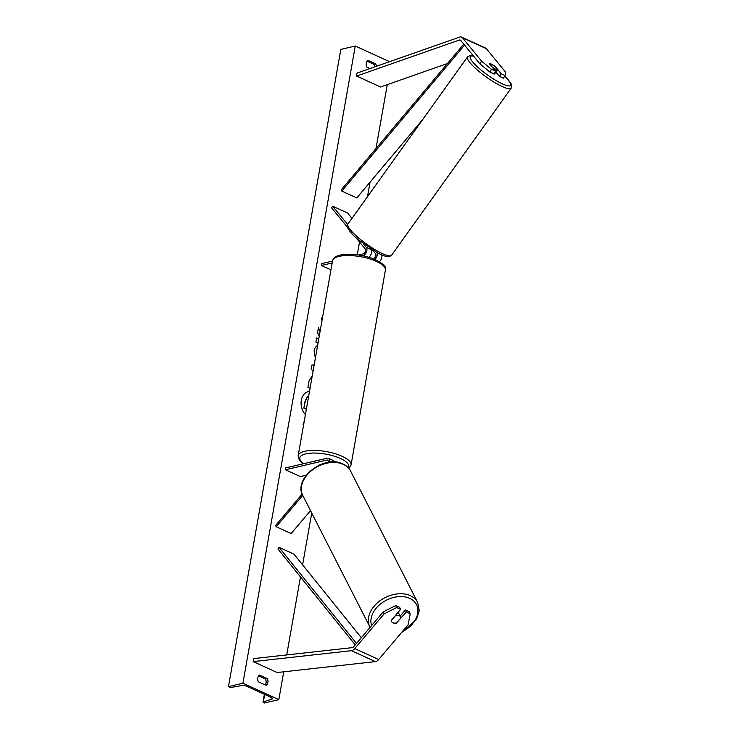<?xml version="1.0" encoding="UTF-8"?>
<svg xmlns="http://www.w3.org/2000/svg" width="740" height="740" viewBox="0 0 740 740"><rect width="100%" height="100%" fill="white"/><g stroke="black" fill="none" stroke-linecap="round" stroke-linejoin="round"><path stroke-width="1.11" d="M396.834 622.599L406.288 611.952L410.228 613.756L409.285 611.777L405.335 609.973L406.288 611.952M395.706 605.579L396.649 607.559L384.162 613.83L383.218 611.851L395.706 605.579L399.656 607.383L400.599 609.362L391.312 620.342A5.041 3.7 154.5 0 0 391.58 621.471A5.041 3.7 154.5 0 0 393.088 622.895A5.041 3.7 154.5 0 0 397.001 622.932M410.228 613.756L408.101 624.764L378.695 659.516A6.457 3.737 114.5 0 1 375.744 661.551A6.457 3.737 114.5 0 1 375.384 661.606L277.139 672.53L253.191 661.606L351.445 650.682A6.457 3.737 114.5 0 0 351.805 650.617A6.457 3.737 114.5 0 0 354.747 648.582L384.162 613.83M383.218 611.851L353.803 646.603A3.228 1.869 114.5 0 1 352.332 647.62A3.228 1.869 114.5 0 1 352.147 647.657L253.903 658.572L253.191 661.606M400.164 616.096L405.335 609.973M400.599 609.362L396.649 607.559M495.495 71.169L491.554 69.366L481.611 61.18L479.853 63.797L489.797 71.974L493.737 73.778L495.495 71.169L489.445 63.77A5.041 1.129 -146.1 0 1 491.601 64.223A5.041 1.129 -146.1 0 1 495.134 66.369L501.184 73.76L505.124 75.563L503.376 78.172L499.426 76.377L501.184 73.76M505.124 75.563L505.549 72.113L486.402 48.701A6.457 3.737 -65.5 0 0 485.57 48.044L461.621 37.12A6.457 3.737 -65.5 0 0 460.003 37A6.457 3.737 -65.5 0 0 459.632 37.111L356.957 73.121L356.615 76.063L459.29 40.053A3.228 1.869 -65.5 0 1 459.475 39.997A3.228 1.869 -65.5 0 1 460.28 40.062A3.228 1.869 -65.5 0 1 460.696 40.386L479.853 63.797M481.611 61.18L462.454 37.768A6.457 3.737 -65.5 0 0 461.621 37.12M447.45 63.529L380.564 86.996L356.615 76.063M495.874 72.039L499.426 76.377M489.797 71.974L491.554 69.366M379.49 261.701A4.847 2.803 -65.5 0 0 381.692 254.893M375.014 259.435A4.847 2.803 -65.5 0 0 376.975 252.581M373.21 258.704L373.571 258.621A2.821 1.637 -65.5 0 0 375.606 256.493A2.821 1.637 -65.5 0 0 375.569 253.709L372.553 250.028M351.972 218.346L347.643 213.055L332.676 206.229L347.624 224.488M362.989 255.763A4.847 2.803 -65.5 0 0 366.42 252.081A4.847 2.803 -65.5 0 0 366.337 247.364L363.433 243.811M358.613 254.995L363.248 253.913A2.821 1.637 -65.5 0 0 365.273 251.776A2.821 1.637 -65.5 0 0 365.246 249.001L356.097 237.827M330.947 269.822L321.428 265.475L321.752 263.597L332.482 261.1M321.428 265.475L332.149 262.968M368.871 257.243A4.847 2.803 114.5 0 0 370.981 249.482L370.213 248.548M347.504 227.319L331.585 207.857L332.676 206.229M310.522 510.646L291.135 533.568L276.168 526.741L302.725 495.356M334.212 462.01A4.847 2.803 -65.5 0 0 333.083 460.4L328.44 458.282A4.847 2.803 114.5 0 0 327.219 458.19L285.733 467.884L285.4 469.761L326.895 460.067A2.821 1.637 114.5 0 1 327.607 460.123A2.821 1.637 114.5 0 1 328.246 462.38M328.44 458.282A4.847 2.803 114.5 0 1 329.531 462.204M302.17 494.07L275.576 525.502L276.168 526.741M319.588 464.97L318.635 465.201A5.041 1.684 -170 0 0 318.663 465.404A5.041 1.684 10 0 1 318.635 465.303L319.116 465.183M306.258 475.21L300.366 476.588L285.4 469.761M391.321 620.546L395.549 615.56A5.041 3.589 -27 0 1 399.128 615.606A5.041 3.589 -27 0 1 400.581 616.91A5.041 3.589 -27 0 1 400.849 617.854L396.621 622.849A5.041 3.589 -27 0 1 393.042 622.803M397.898 612.554A5.041 3.589 -27 0 1 398.906 613.627L400.581 616.91M309.505 391.404A13.616 10.129 76.9 0 0 308.303 391.58A13.616 10.129 76.9 0 0 301.31 400.229A13.616 10.129 76.9 0 0 305.407 414.668M367.031 61.17L373.894 64.297L375.726 63.871A5.041 3.755 -103.1 0 1 376.355 66.313M373.894 64.297A5.041 3.755 -103.1 0 1 374.532 66.961M265.225 684.916A5.041 3.755 76.9 0 0 266.048 682.918A5.041 3.755 76.9 0 0 265.503 679.015L267.334 678.589L259.555 675.037A5.041 3.755 76.9 0 0 258.362 681.78L266.15 685.332A5.041 3.755 76.9 0 0 267.889 682.484A5.041 3.755 76.9 0 0 267.334 678.589M315.36 358.216L314.093 350.843C314.713 347.902 315.925 346.163 317.71 345.626M310.06 388.269L307.923 387.298L309.061 380.869L312.002 376.281M320.133 331.15L318.413 327.82L317.543 332.75L319.273 335.997M318.764 338.883L316.637 337.912L315.897 342.065L318.034 343.046M278.832 699.624L242.914 683.233L228.466 686.609L229.233 686.961A1.813 0.601 -170 0 0 231.657 687.321L241.906 685.545A3.635 1.212 10 0 1 246.762 686.258L271.303 697.459A3.635 1.212 10 0 1 272.514 698.643A3.635 1.212 10 0 1 271.821 699.189L263.366 701.788A1.813 0.601 -170 0 0 263.014 702.057A1.813 0.601 -170 0 0 263.625 702.649L264.384 703L278.832 699.624L283.735 671.8M387.27 84.638L376.003 148.509M370.074 182.123L367.521 196.618M359.52 242.008L357.263 254.8M311.734 513.014L302.595 564.842M300.468 576.923L286.713 654.928M389.573 61.679L355.265 46.028L242.914 683.233M370.009 68.543L366.763 67.062A5.041 3.755 -103.1 0 1 367.947 60.319L375.726 63.871M303.65 424.621L303.104 424.381L303.502 422.133L304.048 422.374M322.159 319.671L321.613 319.421L322.011 317.173L322.548 317.423M313.075 371.166L311.133 369.047L311.836 365.07L314.176 364.913M265.503 679.015L258.639 675.888M355.265 46.028L340.825 49.395L228.466 686.609M306.351 409.276L303.863 408.138L305.111 401.034L307.276 396.742L308.654 396.252M307.276 396.742L308.266 396.335M303.863 408.138L305.38 400.978L307.544 396.677M306.388 409.109L304.121 408.082M309.496 391.451A13.616 10.129 76.9 0 0 308.173 391.617M304.02 422.54L303.474 422.3M322.52 317.589L321.983 317.34M320.059 331.575L318.339 328.246M318.736 339.059L316.6 338.078M311.827 365.107L314.167 364.959M491.129 72.585A5.041 1.018 35.6 0 0 492.488 73.362A5.041 1.018 35.6 0 0 494.607 73.88L495.532 72.594A5.041 1.018 35.6 0 0 495.569 72.465M492.22 67.155L492.248 67.109A5.041 1.018 35.6 0 0 495.476 69.19A5.041 1.018 35.6 0 0 497.493 69.782L494.736 66.415A5.041 1.018 35.6 0 0 491.517 64.334M492.248 67.109L489.501 63.742M497.493 69.782L495.421 72.668A5.041 1.018 35.6 0 0 495.532 72.594M355.256 644.891L277.907 548.941L279.008 547.313L293.974 554.149L361.342 637.704M356.495 643.43L279.008 547.313M463.767 44.132L341.223 189.875L341.815 191.105L356.782 197.941L422.725 119.51M464.572 45.112L341.815 191.105M375.384 661.606L351.445 650.682M378.695 659.516L354.747 648.582M486.402 48.701L462.454 37.768M461.103 40.885L459.29 40.053M370.981 249.482L366.337 247.364M328.107 460.622L326.895 460.067M348.216 467.736A24.827 8.26 -170 0 0 335.257 456.478A24.827 8.26 -170 0 0 305.861 453.851A24.827 8.26 -170 0 0 303.816 463.656M304.695 451.289A26.844 8.936 10 0 1 334.656 453.565A26.844 8.936 10 0 1 351.038 465.035L385.401 270.118A26.844 8.936 -170 0 0 369.019 258.658A26.844 8.936 -170 0 0 339.068 256.382A26.844 8.936 -170 0 0 332.538 260.804L298.164 455.711A26.844 8.936 10 0 1 304.695 451.289M402.135 631.821A24.827 17.668 153 0 0 417.564 614.08A24.827 17.668 153 0 0 409.396 598.216A24.827 17.668 153 0 0 381.831 602.961A24.827 17.668 153 0 0 371.61 625.568M409.969 595.515A26.844 19.111 -27 0 1 417.675 602.452L350.64 471.167A26.844 19.111 153 0 0 342.935 464.221A26.844 19.111 153 0 0 312.077 470.159A26.844 19.111 153 0 0 302.827 495.578L369.861 626.863A26.844 19.111 -27 0 1 379.102 601.444A26.844 19.111 -27 0 1 409.969 595.515M264.661 694.425L263.366 701.788M272.052 697.894L271.821 699.189M504.745 76.137A24.827 5.023 -144.4 0 1 500.268 82.871A24.827 5.023 -144.4 0 1 475.413 64.907A24.827 5.023 -144.4 0 1 473.6 56.157M473.406 55.916L469.808 55.583L467.532 56.925A26.844 5.43 35.6 0 0 476.763 69.505A26.844 5.43 35.6 0 0 499.907 85.442A26.844 5.43 35.6 0 0 511.183 88.171L391.534 255.309A26.844 5.43 -144.4 0 1 380.258 252.581A26.844 5.43 -144.4 0 1 357.115 236.633A26.844 5.43 -144.4 0 1 347.883 224.063C347.273 223.97 347.273 225.395 347.893 228.309C350.39 232.425 353.859 236.236 358.299 239.732L378.547 253.413C387.029 257.52 388.879 256.725 389.259 256.641L391.534 255.309M348.836 468.439L351.038 465.035M332.538 260.804C333.546 257.835 336.071 255.929 340.104 255.096C349.428 253.376 359.908 254.375 371.536 258.094C382.432 262.737 387.057 266.752 385.401 270.118M303.456 463.749L300.792 461.695L298.414 458.328L298.164 455.711M401.191 632.931L416.583 619.278L419.266 610.602L417.675 602.452M302.827 495.578C292.911 478.595 324.009 454.508 342.518 463.814C346.209 465.423 348.919 467.874 350.64 471.167M370.111 627.335L369.861 626.863M264.384 694.305L263.014 702.057M467.532 56.925L347.883 224.063M504.773 76.081L511.174 83.916L511.183 88.171"/></g></svg>

